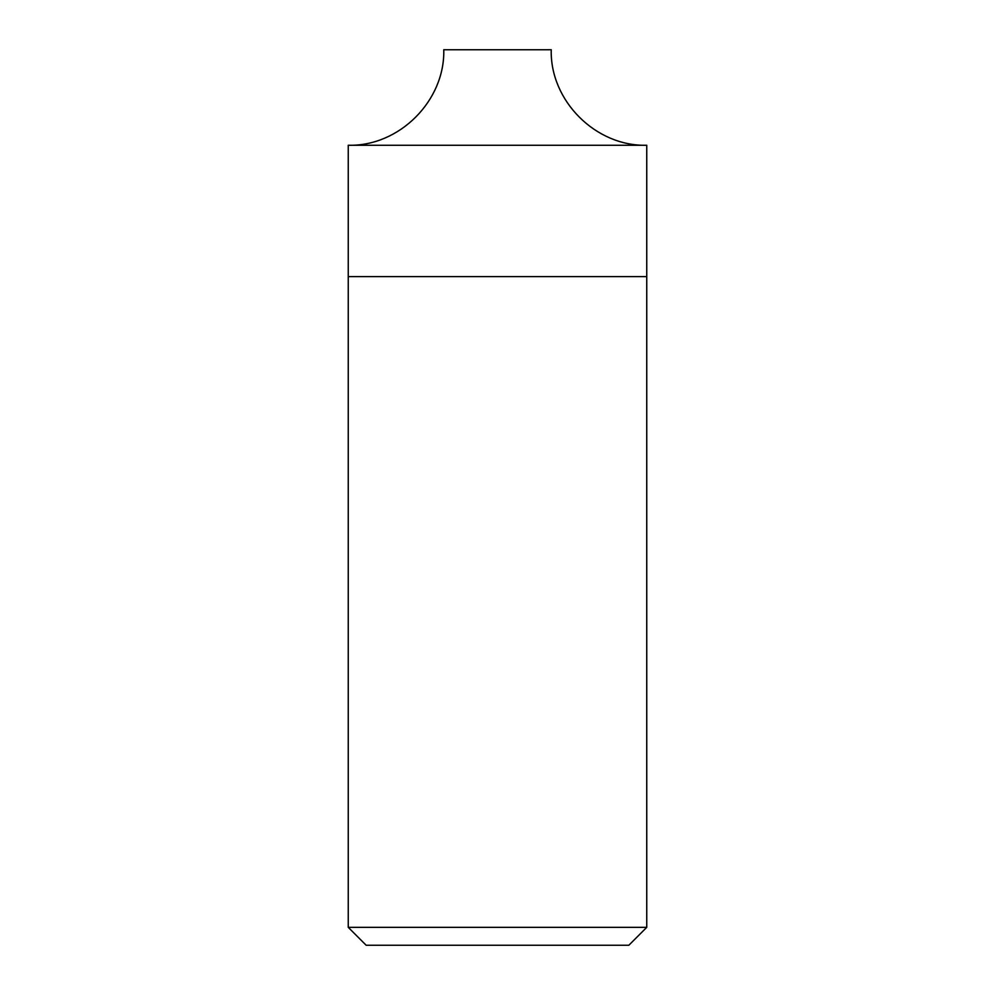 <?xml version="1.0" encoding="UTF-8"?>
<svg xmlns="http://www.w3.org/2000/svg" width="995" height="995" viewBox="0 0 995 995"><rect width="100%" height="100%" fill="white"/><g stroke="black" fill="none" stroke-linecap="round" stroke-linejoin="round"><path stroke-width="1.49" d="M348.25 276.61L646.75 276.61L348.25 276.61L348.25 145.27L646.75 145.27L348.25 145.27C399.293 146.588 445.088 100.793 443.77 49.75L551.23 49.75C549.912 100.793 595.706 146.588 646.75 145.27L646.75 927.34L348.25 927.34L348.25 276.61M646.75 927.34L628.84 945.25L366.16 945.25L348.25 927.34"/></g></svg>
